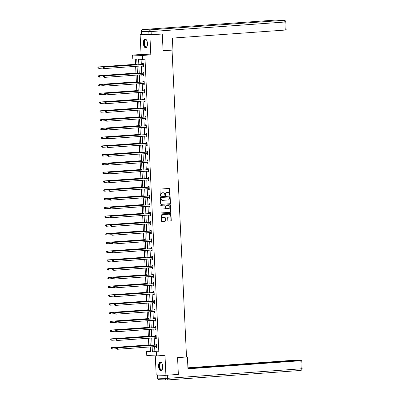 <?xml version="1.0" encoding="UTF-8"?>
<svg xmlns="http://www.w3.org/2000/svg" width="400" height="400" viewBox="0 0 400 400"><rect width="100%" height="100%" fill="white"/><g stroke="black" fill="none" stroke-linecap="round" stroke-linejoin="round"><path stroke-width="0.6" d="M169.72 195.215A0.385 0.34 92.3 0 0 170.045 194.805L169.765 188.94A0.555 0.49 92.3 0 0 169.25 188.425L160.465 189.05A0.555 0.49 92.3 0 0 160 189.64L160.28 195.5A0.385 0.34 92.3 0 0 160.96 195.455L160.925 194.695A1.77 1.565 92.3 0 1 162.405 192.815L163.14 192.765A1.77 1.565 92.3 0 0 162.875 192.755L163.14 192.765A1.77 1.565 92.3 0 1 164.785 194.42L164.82 195.18A0.385 0.34 92.3 0 0 165.5 195.13L165.465 194.37A1.77 1.565 92.3 0 1 166.945 192.495L167.68 192.44A1.77 1.565 92.3 0 1 169.325 194.095L169.36 194.855A0.385 0.34 92.3 0 0 169.72 195.215M169.555 195.18A0.385 0.34 92.3 0 0 169.78 194.795L169.505 188.93A0.555 0.49 92.3 0 0 169.145 188.435M160.475 195.83A0.385 0.34 92.3 0 0 160.7 195.445L160.665 194.685L160.925 194.695M165.015 195.505A0.385 0.34 92.3 0 0 165.24 195.12L165.205 194.36L165.465 194.37M162.69 366.45A4.395 2.045 -94.1 0 0 160.325 361.985A4.395 2.045 -94.1 0 0 158.58 366.29A4.395 2.045 -94.1 0 0 160.95 370.755A4.395 2.045 -94.1 0 0 162.69 366.45M147.46 43.5A4.395 2.045 -94.1 0 0 145.095 39.035A4.395 2.045 -94.1 0 0 143.35 43.34A4.395 2.045 -94.1 0 0 145.72 47.8A4.395 2.045 -94.1 0 0 147.46 43.5M167.805 220.56A0.555 0.49 92.3 0 0 168.32 221.08L170.785 220.905A0.555 0.49 92.3 0 0 171.245 220.315L170.94 213.805A0.555 0.49 92.3 0 0 170.425 213.285L161.635 213.915A0.555 0.49 92.3 0 0 161.175 214.5L161.48 221.015A0.555 0.49 92.3 0 0 161.995 221.53L164.975 221.315A0.555 0.49 92.3 0 0 165.435 220.73L165.305 217.945A0.555 0.49 92.3 0 0 164.79 217.425L163.315 217.53A1.48 1.305 92.3 0 1 163.175 214.58L168.96 214.165A1.48 1.305 92.3 0 0 168.695 214.155L168.96 214.165A1.48 1.305 92.3 0 1 169.1 217.12L168.135 217.19A0.555 0.49 92.3 0 0 167.675 217.775L167.805 220.56M154.635 346.62L154.875 351.65L158.825 351.805L156.34 351.985L156.525 355.92L146.775 355.535L146.59 351.6L150.54 351.755L150.315 346.925M160.415 33.935L162.3 34.01L163.09 50.765L172.045 50.125L186.515 356.995L177.565 357.635L178.355 374.39L165.92 375.275L164.98 355.315L156.525 355.92M162.3 34.01L149.87 34.895L140.12 34.51L141.06 54.47L132.605 55.075L142.355 55.46L142.54 59.395L138.59 59.24L138.845 64.65M141.06 54.47L150.81 54.855L149.87 34.895M150.81 54.855L142.355 55.46M158.825 351.805L145.025 59.215L142.54 59.395M169.975 203.74A0.555 0.49 92.3 0 0 170.435 203.155L170.13 196.64A0.555 0.49 92.3 0 0 169.615 196.125L160.825 196.75A0.555 0.49 92.3 0 0 160.365 197.335L160.67 203.85A0.555 0.49 92.3 0 0 161.185 204.365L169.71 203.73A0.555 0.49 92.3 0 0 170.175 203.145L169.865 196.63A0.555 0.49 92.3 0 0 169.51 196.13M170.535 205.225L170.84 211.735A0.555 0.49 92.3 0 1 170.38 212.32L161.59 212.95A0.555 0.49 92.3 0 1 161.075 212.43L160.945 209.645A0.555 0.49 92.3 0 1 161.41 209.055L164.97 208.805A0.555 0.49 92.3 0 0 165.435 208.215L165.345 206.37A0.555 0.49 92.3 0 0 164.83 205.85L161.12 206.115A0.385 0.34 92.3 0 1 161.085 205.34L170.02 204.705A0.555 0.49 92.3 0 1 170.535 205.225L170.27 205.21L170.58 211.725L170.84 211.735M155.275 355.87L156.17 374.89L165.92 375.275M141.89 34.385L140.12 34.51M172.045 50.125L171.18 50.09M141.09 59.335L141.33 64.47M141.4 65.95L141.745 73.24M141.815 74.72L142.155 82.01M142.225 83.49L142.57 90.785M142.64 92.26L142.985 99.555M143.055 101.03L143.4 108.325M143.47 109.805L143.81 117.095M143.88 118.575L144.225 125.865M144.295 127.345L144.64 134.64M144.71 136.115L145.055 143.41M145.12 144.885L145.465 152.18M145.535 153.66L145.88 160.95M145.95 162.43L146.295 169.72M146.365 171.2L146.705 178.495M146.775 179.97L147.12 187.265M147.19 188.74L147.535 196.035M147.605 197.515L147.95 204.805M148.02 206.285L148.36 213.575M148.43 215.055L148.775 222.345M148.845 223.825L149.19 231.12M149.26 232.595L149.605 239.89M149.67 241.365L150.015 248.66M150.085 250.14L150.43 257.43M150.5 258.91L150.845 266.2M150.915 267.68L151.255 274.975M151.325 276.45L151.67 283.745M151.74 285.22L152.085 292.515M152.155 293.995L152.5 301.285M152.57 302.765L152.91 310.055M152.98 311.535L153.325 318.825M153.395 320.305L153.74 327.6M153.81 329.075L154.15 336.37M154.22 337.85L154.565 345.14M143.445 66.105L142.775 65.85L142.82 66.76L143.475 66.79L143.32 63.415L142.66 63.39L142.7 64.3M143.19 74.625L143.23 75.535L143.89 75.56L143.73 72.185L143.075 72.16L143.115 73.07M144.27 83.645L143.6 83.395L143.645 84.305L144.305 84.33L144.145 80.955L143.485 80.93L143.53 81.84M144.685 92.415L144.015 92.165L144.06 93.075L144.72 93.1L144.56 89.725L143.9 89.7L143.945 90.61M145.1 101.185L144.425 100.935L144.475 101.845L145.13 101.87L144.975 98.5L144.315 98.47L144.355 99.38M145.515 109.96L144.84 109.705L144.885 110.615L145.545 110.64L145.385 107.27L144.73 107.245L144.77 108.155M145.925 118.73L145.255 118.475L145.3 119.385L145.96 119.415L145.8 116.04L145.14 116.015L145.185 116.925M146.34 127.5L145.67 127.245L145.715 128.16L146.375 128.185L146.215 124.81L145.555 124.785L145.6 125.695M146.755 136.27L146.08 136.02L146.13 136.93L146.785 136.955L146.625 133.58L145.97 133.555L146.01 134.465M147.17 145.04L146.495 144.79L146.54 145.7L147.2 145.725L147.04 142.355L146.38 142.325L146.425 143.235M147.58 153.81L146.91 153.56L146.955 154.47L147.615 154.495L147.455 151.125L146.795 151.1L146.84 152.01M147.995 162.585L147.325 162.33L147.37 163.24L148.025 163.27L147.87 159.895L147.21 159.87L147.25 160.78M147.74 171.105L147.78 172.015L148.44 172.04L148.28 168.665L147.625 168.64L147.665 169.55M148.82 180.125L148.15 179.875L148.195 180.785L148.855 180.81L148.695 177.435L148.035 177.41L148.08 178.32M149.235 188.895L148.565 188.645L148.61 189.555L149.27 189.58L149.11 186.205L148.45 186.18L148.495 187.09M149.65 197.665L148.975 197.415L149.025 198.325L149.68 198.35L149.525 194.98L148.865 194.95L148.905 195.86M150.065 206.44L149.39 206.185L149.435 207.095L150.095 207.125L149.935 203.75L149.28 203.725L149.32 204.635M150.475 215.21L149.805 214.955L149.85 215.87L150.51 215.895L150.35 212.52L149.69 212.495L149.735 213.405M150.89 223.98L150.22 223.73L150.265 224.64L150.925 224.665L150.765 221.29L150.105 221.265L150.15 222.175M151.305 232.75L150.63 232.5L150.68 233.41L151.335 233.435L151.175 230.06L150.52 230.035L150.56 230.945M151.715 241.52L151.045 241.27L151.09 242.18L151.75 242.205L151.59 238.835L150.93 238.805L150.975 239.715M152.13 250.295L151.46 250.04L151.505 250.95L152.165 250.975L152.005 247.605L151.345 247.58L151.39 248.49M152.545 259.065L151.875 258.81L151.92 259.72L152.575 259.75L152.42 256.375L151.76 256.35L151.8 257.26M152.29 267.585L152.33 268.495L152.99 268.52L152.83 265.145L152.175 265.12L152.215 266.03M153.37 276.605L152.7 276.355L152.745 277.265L153.405 277.29L153.245 273.915L152.585 273.89L152.63 274.8M153.785 285.375L153.115 285.125L153.16 286.035L153.82 286.06L153.66 282.69L153 282.66L153.045 283.57M154.2 294.145L153.525 293.895L153.575 294.805L154.23 294.83L154.07 291.46L153.415 291.435L153.455 292.345M154.615 302.92L153.94 302.665L153.985 303.575L154.645 303.605L154.485 300.23L153.825 300.205L153.87 301.115M154.355 311.44L154.4 312.35L155.06 312.375L154.9 309L154.24 308.975L154.285 309.885M155.44 320.46L154.77 320.21L154.815 321.12L155.47 321.145L155.315 317.77L154.655 317.745L154.7 318.655M155.855 329.23L155.18 328.98L155.225 329.89L155.885 329.915L155.725 326.54L155.07 326.515L155.11 327.425M156.265 338L155.595 337.75L155.64 338.66L156.3 338.685L156.14 335.315L155.48 335.285L155.525 336.195M156.68 346.775L156.01 346.52L156.055 347.43L156.715 347.46L156.555 344.085L155.895 344.06L155.94 344.97M135.29 59.11L135.535 64.3M135.635 66.36L135.95 73.07M136.05 75.13L136.365 81.84M136.46 83.9L136.78 90.615M136.875 92.675L137.19 99.385M137.29 101.445L137.605 108.155M137.7 110.215L138.02 116.925M138.115 118.985L138.43 125.695M138.53 127.755L138.845 134.47M138.945 136.525L139.26 143.24M139.355 145.3L139.675 152.01M139.77 154.07L140.085 160.78M140.185 162.84L140.5 169.55M140.595 171.61L140.915 178.325M141.01 180.38L141.33 187.095M141.425 189.155L141.74 195.865M141.84 197.925L142.155 204.635M142.25 206.695L142.57 213.405M142.665 215.465L142.98 222.175M143.08 224.235L143.395 230.95M143.495 233.005L143.81 239.72M143.905 241.78L144.225 248.49M144.32 250.55L144.635 257.26M144.735 259.32L145.05 266.03M145.145 268.09L145.465 274.805M145.56 276.86L145.875 283.575M145.975 285.635L146.29 292.345M146.39 294.405L146.705 301.115M146.8 303.175L147.12 309.885M147.215 311.945L147.53 318.66M147.63 320.715L147.945 327.43M148.045 329.49L148.36 336.2M148.455 338.26L148.775 344.97M148.87 347.03L149.075 351.42L150.53 351.48M149.075 351.42L146.59 351.6M137.01 64.78L136.745 59.165L132.79 59.01L132.605 55.075M152.15 346.795L152.385 351.83L156.34 351.985M138.915 66.125L139.255 73.42M139.325 74.895L139.67 82.19M139.74 83.67L140.085 90.96M140.155 92.44L140.5 99.73M140.565 101.21L140.91 108.5M140.98 109.98L141.325 117.275M141.395 118.75L141.74 126.045M141.81 127.52L142.15 134.815M142.22 136.295L142.565 143.585M142.635 145.065L142.98 152.355M143.05 153.835L143.395 161.13M143.465 162.605L143.805 169.9M143.875 171.375L144.22 178.67M144.29 180.15L144.635 187.44M144.705 188.92L145.05 196.21M145.115 197.69L145.46 204.985M145.53 206.46L145.875 213.755M145.945 215.23L146.29 222.525M146.36 224.005L146.7 231.295M146.77 232.775L147.115 240.065M147.185 241.545L147.53 248.835M147.6 250.315L147.945 257.61M148.015 259.085L148.355 266.38M148.425 267.855L148.77 275.15M148.84 276.63L149.185 283.92M149.255 285.4L149.595 292.69M149.665 294.17L150.01 301.465M150.08 302.94L150.425 310.235M150.495 311.71L150.84 319.005M150.91 320.485L151.25 327.775M151.32 329.255L151.665 336.545M151.735 338.025L152.08 345.32M150.245 345.45L149.9 338.155M149.83 336.675L149.485 329.385M149.415 327.905L149.075 320.615M149.005 319.135L148.66 311.845M148.59 310.365L148.245 303.07M148.175 301.595L147.835 294.3M147.765 292.825L147.42 285.53M147.35 284.05L147.005 276.76M146.935 275.28L146.59 267.99M146.52 266.51L146.18 259.215M146.11 257.74L145.765 250.445M145.695 248.97L145.35 241.675M145.28 240.195L144.935 232.905M144.87 231.425L144.525 224.135M144.455 222.655L144.11 215.365M144.04 213.885L143.695 206.59M143.625 205.115L143.285 197.82M143.215 196.345L142.87 189.05M142.8 187.57L142.455 180.28M142.385 178.8L142.04 171.51M141.97 170.03L141.63 162.735M141.56 161.26L141.215 153.965M141.145 152.49L140.8 145.195M140.73 143.715L140.385 136.425M140.32 134.945L139.975 127.655M139.905 126.175L139.56 118.88M139.49 117.405L139.145 110.11M139.075 108.635L138.735 101.34M138.665 99.86L138.32 92.57M138.25 91.09L137.905 83.8M137.835 82.32L137.49 75.03M137.42 73.55L137.08 66.255M154.875 351.65L152.385 351.83M142.82 66.76L143.475 66.715M143.23 75.535L143.885 75.485M143.645 84.305L144.3 84.255M144.06 93.075L144.715 93.03M144.475 101.845L145.13 101.8M144.885 110.615L145.54 110.57M145.3 119.385L145.955 119.34M145.715 128.16L146.37 128.11M146.13 136.93L146.785 136.885M146.54 145.7L147.195 145.655M146.955 154.47L147.61 154.425M147.37 163.24L148.025 163.195M147.78 172.015L148.435 171.965M148.195 180.785L148.85 180.735M148.61 189.555L149.265 189.51M149.025 198.325L149.68 198.28M149.435 207.095L150.09 207.05M149.85 215.87L150.505 215.82M150.265 224.64L150.92 224.59M150.68 233.41L151.335 233.365M151.09 242.18L151.745 242.135M151.505 250.95L152.16 250.905M151.92 259.72L152.575 259.675M152.33 268.495L152.985 268.445M152.745 277.265L153.4 277.22M153.16 286.035L153.815 285.99M153.575 294.805L154.23 294.76M153.985 303.575L154.64 303.53M154.4 312.35L155.055 312.3M154.815 321.12L155.47 321.07M155.225 329.89L155.885 329.845M155.64 338.66L156.295 338.615M156.055 347.43L156.71 347.385M167.7 192.44A1.77 1.565 92.3 0 0 167.415 192.43L167.68 192.44M165.205 194.36A1.77 1.565 92.3 0 1 166.68 192.485L167.415 192.43M160.665 194.685A1.77 1.565 92.3 0 1 162.14 192.805L162.875 192.755M161.03 204.35L169.71 203.73M169.475 197.295A0.385 0.34 92.3 0 0 169.115 196.935L161.4 197.485A0.385 0.34 92.3 0 0 161.075 197.895L161.115 198.695A1.77 1.565 92.3 0 0 162.76 200.35L168.035 199.975A1.77 1.565 92.3 0 0 169.51 198.095L169.475 197.295M168.92 196.925A0.385 0.34 92.3 0 0 168.85 196.925L169.115 196.935M162.475 200.34A1.77 1.565 92.3 0 1 160.85 198.685L160.815 197.885A0.385 0.34 92.3 0 1 161.135 197.475L168.85 196.925M161.435 212.93L170.115 212.31A0.555 0.49 92.3 0 0 170.58 211.725M164.665 205.845A0.555 0.49 92.3 0 0 164.57 205.84L160.99 206.095M168.67 208.54A1.48 1.305 92.3 0 0 168.53 205.585A1.48 1.305 92.3 0 0 168.265 205.575L166.49 205.73A0.555 0.49 92.3 0 0 166.03 206.32L166.115 208.17A0.555 0.49 92.3 0 0 166.63 208.685L168.67 208.54M166.535 208.68L166.37 208.675A0.555 0.49 92.3 0 1 165.855 208.155L165.765 206.31A0.555 0.49 92.3 0 1 166.23 205.72L168.265 205.575M170.27 205.21A0.555 0.49 92.3 0 0 169.915 204.715M163.05 217.52A1.48 1.305 92.3 0 1 162.91 214.57L168.695 214.155M161.84 221.51L164.71 221.305A0.555 0.49 92.3 0 0 165.175 220.72L165.04 217.935A0.555 0.49 92.3 0 0 164.685 217.435M168.16 221.06L170.52 220.895A0.555 0.49 92.3 0 0 170.98 220.305L170.675 213.795A0.555 0.49 92.3 0 0 170.32 213.295M136.98 64.2L98.285 66.955L98.945 66.985L99.01 68.39L103.145 68.095M136.985 64.27L98.945 66.985L97.855 67.43L98.145 68.005L98.12 67.445M98.145 68.005L99.01 68.39L97.88 67.995M97.855 67.43L98.285 66.955M143.105 64.415L103.555 67.165L143.105 64.415A0.565 0.5 92.3 0 0 143.29 64.365L143.36 64.325M103.39 67.65L104.21 67.19L104.28 68.595L103.15 68.2L103.39 67.65L103.15 68.2M143.435 65.88L143.36 65.85A0.565 0.5 92.3 0 0 143.17 65.82L104.28 68.595L103.415 68.21M142.445 64.39A0.565 0.5 92.3 0 0 142.63 64.335L143.345 63.955M103.555 67.165L103.125 67.64M147.13 46.25A3.805 1.77 85.9 0 1 146.965 46.55A3.805 1.77 85.9 0 1 144.355 45.225A3.805 1.77 85.9 0 1 144.405 40.685A3.805 1.77 85.9 0 1 146.505 40.1A3.805 1.77 85.9 0 1 146.71 40.37M146.6 40.22A3.52 1.64 -94.1 0 0 145.8 39.86A3.52 1.64 -94.1 0 0 144.71 45.075A3.52 1.64 -94.1 0 0 146.3 46.885A3.52 1.64 -94.1 0 0 147.045 46.415M145.36 39.055A4.365 2.035 -94.1 0 0 144.14 45.5A4.365 2.035 -94.1 0 0 145.98 47.745M162.36 369.2A3.805 1.77 85.9 0 1 162.195 369.5A3.805 1.77 85.9 0 1 159.58 368.18A3.805 1.77 85.9 0 1 159.635 363.635A3.805 1.77 85.9 0 1 161.735 363.05A3.805 1.77 85.9 0 1 161.94 363.32M161.83 363.17A3.52 1.64 -94.1 0 0 161.03 362.81A3.52 1.64 -94.1 0 0 159.94 368.025A3.52 1.64 -94.1 0 0 161.53 369.835A3.52 1.64 -94.1 0 0 162.275 369.365M160.59 362.005A4.365 2.035 -94.1 0 0 159.37 368.45A4.365 2.035 -94.1 0 0 161.21 370.695M163.09 50.67L172.93 49.965L172.37 38.105L285.27 30.055L284.89 22.015L151.1 31.555L151.245 34.59L161.945 33.995M141.505 34.37L148.965 34.665L148.82 31.63L141.365 31.335L141.31 34.345L141.365 31.335A1.69 1.495 92.3 0 1 142.775 29.54L150.23 29.835L284.02 20.295L276.565 20L142.775 29.54A1.69 0.785 -94.1 0 0 142.735 29.54A1.69 0.785 -94.1 0 0 142.665 29.555M276.86 20.015A1.69 1.495 -87.7 0 0 276.715 20A1.69 1.69 0 0 0 276.525 20.005A1.69 0.785 -94.1 0 1 276.565 20A1.69 1.495 -87.7 0 1 276.715 20L284.17 20.295A1.69 1.495 92.3 0 0 284.02 20.295A1.69 0.785 -94.1 0 1 284.89 22.015L285.79 21.905L286.17 29.945L285.27 30.055M151.245 34.59L148.965 34.665M177.565 357.65L186.515 356.915M187.405 356.95L187.965 368.815L301.765 360.65L297.285 360.62L222.48 366.18M187.96 368.64L222.475 366.045M165.03 375.38L157.575 375.09L157.72 378.125L165.175 378.415L165.03 375.38L176.83 374.495M295.425 360.755L296.115 360.41L291.83 360.405L187.92 367.815M219.05 366.425L219.025 365.905L217.785 365.86L187.925 367.99M219.025 365.905L221.305 365.83L221.325 366.26M295.415 360.55L221.305 365.83M158.065 374.965L157.575 375.09M217.815 366.51L217.785 365.86M137.395 72.97L98.7 75.73L99.355 75.755L99.425 77.16L103.56 76.865M137.4 73.04L99.355 75.755L98.27 76.205L98.56 76.775L98.535 76.215M98.56 76.775L99.425 77.16L98.295 76.765M98.27 76.205L98.7 75.73M137.81 81.74L99.11 84.5L99.77 84.525L99.835 85.93L103.975 85.635M137.81 81.81L99.77 84.525L98.685 84.975L98.975 85.545L98.945 84.985M98.975 85.545L99.835 85.93L98.71 85.535M98.685 84.975L99.11 84.5M143.52 73.19L103.965 75.935L143.52 73.19A0.565 0.5 92.3 0 0 143.705 73.135L143.775 73.095M103.8 76.42L104.625 75.96L104.69 77.365L103.565 76.975L103.8 76.42L103.565 76.975M143.85 74.65L143.775 74.62A0.565 0.5 92.3 0 0 143.585 74.595L104.69 77.365L103.83 76.985M142.86 73.16A0.565 0.5 92.3 0 0 143.045 73.11L143.755 72.725M143.86 74.875L143.185 74.62M103.965 75.935L103.54 76.41M143.935 81.96L104.38 84.705L143.935 81.96A0.565 0.5 92.3 0 0 144.115 81.905L144.19 81.865M104.215 85.19L105.04 84.73L105.105 86.135L103.98 85.745L104.215 85.19L103.98 85.745M144.26 83.42L144.185 83.39A0.565 0.5 92.3 0 0 144 83.365L105.105 86.135L104.24 85.755M143.275 81.935A0.565 0.5 92.3 0 0 143.46 81.88L144.17 81.495M104.38 84.705L103.95 85.18M138.22 90.51L99.525 93.27L100.185 93.295L100.25 94.7L104.385 94.405M138.225 90.585L100.185 93.295L99.095 93.745L99.385 94.32L99.36 93.755M99.385 94.32L100.25 94.7L99.59 94.675L99.125 94.305M99.095 93.745L99.525 93.27M138.635 99.28L99.94 102.04L100.6 102.065L100.665 103.47L104.8 103.175M138.64 99.355L100.6 102.065L99.51 102.515L99.8 103.09L99.775 102.525M99.8 103.09L100.665 103.47L99.535 103.08M99.51 102.515L99.94 102.04M139.05 108.05L100.355 110.81L101.01 110.835L101.08 112.245L105.215 111.95M139.055 108.125L101.01 110.835L99.925 111.285L100.215 111.86L100.185 111.295M100.215 111.86L101.08 112.245L99.95 111.85M99.925 111.285L100.355 110.81M144.345 90.73L104.795 93.475L144.345 90.73A0.565 0.5 92.3 0 0 144.53 90.675L144.6 90.635M104.63 93.965L105.455 93.505L105.52 94.91L104.39 94.515L104.63 93.965L104.39 94.515M144.675 92.19L144.6 92.16A0.565 0.5 92.3 0 0 144.415 92.135L105.52 94.91L104.655 94.525M143.69 90.705A0.565 0.5 92.3 0 0 143.87 90.65L144.585 90.265M104.795 93.475L104.365 93.95M144.76 99.5L105.21 102.25L144.76 99.5A0.565 0.5 92.3 0 0 144.945 99.445L145.015 99.41M105.045 102.735L105.865 102.275L105.935 103.68L104.805 103.285L105.045 102.735L104.805 103.285M145.09 100.96L145.015 100.935A0.565 0.5 92.3 0 0 144.825 100.905L105.935 103.68L105.07 103.295M144.1 99.475A0.565 0.5 92.3 0 0 144.285 99.42L145 99.035M105.21 102.25L104.78 102.725M145.175 108.27L105.62 111.02L145.175 108.27A0.565 0.5 92.3 0 0 145.36 108.215L145.43 108.18M105.455 111.505L106.28 111.045L106.345 112.45L105.22 112.055L105.455 111.505L105.22 112.055M145.5 109.73L145.43 109.705A0.565 0.5 92.3 0 0 145.24 109.675L106.345 112.45L105.485 112.065M144.515 108.245A0.565 0.5 92.3 0 0 144.7 108.19L145.41 107.81M105.62 111.02L105.195 111.495M139.465 116.825L100.765 119.58L101.425 119.61L101.49 121.015L105.63 120.72M139.465 116.895L101.425 119.61L100.335 120.06L100.625 120.63L100.6 120.07M100.625 120.63L101.49 121.015L100.835 120.99L100.365 120.62M100.335 120.06L100.765 119.58M145.59 117.04L106.035 119.79L145.59 117.04A0.565 0.5 92.3 0 0 145.77 116.99L145.845 116.95M105.87 120.275L106.695 119.815L106.76 121.22L105.635 120.825L105.87 120.275L105.635 120.825M145.915 118.505L145.84 118.475A0.565 0.5 92.3 0 0 145.655 118.45L106.76 121.22L105.895 120.84M144.93 117.015A0.565 0.5 92.3 0 0 145.115 116.96L145.825 116.58M106.035 119.79L105.605 120.265M139.875 125.595L101.18 128.355L101.84 128.38L101.905 129.785L106.04 129.49M139.88 125.665L101.84 128.38L100.75 128.83L101.04 129.4L101.015 128.84M101.04 129.4L101.905 129.785L100.775 129.39M100.75 128.83L101.18 128.355M146 125.815L106.45 128.56L146 125.815A0.565 0.5 92.3 0 0 146.185 125.76L146.255 125.72M106.285 129.045L107.11 128.585L107.175 129.99L106.045 129.6L106.285 129.045L106.045 129.6M146.33 127.275L146.255 127.245A0.565 0.5 92.3 0 0 146.07 127.22L107.175 129.99L106.31 129.61M145.345 125.785A0.565 0.5 92.3 0 0 145.525 125.735L146.24 125.35M106.45 128.56L106.02 129.035M140.29 134.365L101.595 137.125L102.25 137.15L102.32 138.555L106.455 138.26M140.295 134.44L102.25 137.15L101.165 137.6L101.455 138.17L101.43 137.61M101.455 138.17L102.32 138.555L101.19 138.16M101.165 137.6L101.595 137.125M146.415 134.585L106.865 137.33L146.415 134.585A0.565 0.5 92.3 0 0 146.6 134.53L146.67 134.49M106.695 137.815L107.52 137.355L107.59 138.765L106.46 138.37L106.695 137.815L106.46 138.37M146.745 136.045L146.67 136.015A0.565 0.5 92.3 0 0 146.48 135.99L107.59 138.765L106.725 138.38M145.755 134.56A0.565 0.5 92.3 0 0 145.94 134.505L146.655 134.12M106.865 137.33L106.435 137.805M140.705 143.135L102.005 145.895L102.665 145.92L102.73 147.325L106.87 147.03M140.705 143.21L102.665 145.92L101.58 146.37L101.87 146.945L101.84 146.38M101.87 146.945L102.73 147.325L101.605 146.935M101.58 146.37L102.005 145.895M146.83 143.355L107.275 146.1L146.83 143.355A0.565 0.5 92.3 0 0 147.01 143.3L147.085 143.265M107.11 146.59L107.935 146.13L108 147.535L106.875 147.14L107.11 146.59L106.875 147.14M147.155 144.815L147.08 144.79A0.565 0.5 92.3 0 0 146.895 144.76L108 147.535L107.135 147.15M146.17 143.33A0.565 0.5 92.3 0 0 146.355 143.275L147.065 142.89M107.275 146.1L106.845 146.58M141.115 151.905L102.42 154.665L103.08 154.69L103.145 156.095L107.28 155.805M141.12 151.98L103.08 154.69L101.99 155.14L102.28 155.715L102.255 155.15M102.28 155.715L103.145 156.095L102.485 156.07L102.02 155.705M101.99 155.14L102.42 154.665M147.24 152.125L107.69 154.875L147.24 152.125A0.565 0.5 92.3 0 0 147.425 152.07L147.495 152.035M107.525 155.36L108.35 154.9L108.415 156.305L107.285 155.91L107.525 155.36L107.285 155.91M147.57 153.585L147.495 153.56A0.565 0.5 92.3 0 0 147.31 153.53L108.415 156.305L107.55 155.92M146.585 152.1A0.565 0.5 92.3 0 0 146.765 152.045L147.48 151.665M107.69 154.875L107.26 155.35M141.53 160.68L102.835 163.435L103.495 163.465L103.56 164.87L107.695 164.575M141.535 160.75L103.495 163.465L102.405 163.91L102.695 164.485L102.67 163.925M102.695 164.485L103.56 164.87L102.43 164.475M102.405 163.91L102.835 163.435M147.655 160.895L108.105 163.645L147.655 160.895A0.565 0.5 92.3 0 0 147.84 160.845L147.91 160.805M107.94 164.13L108.76 163.67L108.83 165.075L107.7 164.68L107.94 164.13L107.7 164.68M147.985 162.36L147.91 162.33A0.565 0.5 92.3 0 0 147.72 162.305L108.83 165.075L107.965 164.69M146.995 160.87A0.565 0.5 92.3 0 0 147.18 160.815L147.895 160.435M108.105 163.645L107.675 164.12M141.945 169.45L103.25 172.21L103.905 172.235L103.975 173.64L108.11 173.345M141.95 169.52L103.905 172.235L102.82 172.685L103.11 173.255L103.08 172.695M103.11 173.255L103.975 173.64L102.845 173.245M102.82 172.685L103.25 172.21M148.07 169.67L108.515 172.415L148.07 169.67A0.565 0.5 92.3 0 0 148.255 169.615L148.325 169.575M108.35 172.9L109.175 172.44L109.24 173.845L108.115 173.455L108.35 172.9L108.115 173.455M148.4 171.13L148.325 171.1A0.565 0.5 92.3 0 0 148.135 171.075L109.24 173.845L108.38 173.465M147.41 169.64A0.565 0.5 92.3 0 0 147.595 169.59L148.305 169.205M148.41 171.355L147.735 171.1M108.515 172.415L108.09 172.89M142.36 178.22L103.66 180.98L104.32 181.005L104.385 182.41L108.525 182.115M142.36 178.29L104.32 181.005L103.235 181.455L103.525 182.025L103.495 181.465M103.525 182.025L104.385 182.41L103.26 182.015M103.235 181.455L103.66 180.98M148.485 178.44L108.93 181.185L148.485 178.44A0.565 0.5 92.3 0 0 148.665 178.385L148.74 178.345M108.765 181.67L109.59 181.21L109.655 182.62L108.53 182.225L108.765 181.67L108.53 182.225M148.81 179.9L148.735 179.87A0.565 0.5 92.3 0 0 148.55 179.845L109.655 182.62L108.79 182.235M147.825 178.415A0.565 0.5 92.3 0 0 148.01 178.36L148.72 177.975M108.93 181.185L108.5 181.66M142.77 186.99L104.075 189.75L104.735 189.775L104.8 191.18L108.935 190.885M142.775 187.065L104.735 189.775L103.645 190.225L103.935 190.8L103.91 190.235M103.935 190.8L104.8 191.18L104.14 191.155L103.675 190.785M103.645 190.225L104.075 189.75M148.895 187.21L109.345 189.955L148.895 187.21A0.565 0.5 92.3 0 0 149.08 187.155L149.15 187.115M109.18 190.445L110.005 189.985L110.07 191.39L108.94 190.995L109.18 190.445L108.94 190.995M149.225 188.67L149.15 188.645A0.565 0.5 92.3 0 0 148.965 188.615L110.07 191.39L109.205 191.005M148.24 187.185A0.565 0.5 92.3 0 0 148.42 187.13L149.135 186.745M109.345 189.955L108.915 190.435M143.185 195.76L104.49 198.52L105.15 198.545L105.215 199.95L109.35 199.655M143.19 195.835L105.15 198.545L104.06 198.995L104.35 199.57L104.325 199.005M104.35 199.57L105.215 199.95L104.085 199.56M104.06 198.995L104.49 198.52M149.31 195.98L109.76 198.73L149.31 195.98A0.565 0.5 92.3 0 0 149.495 195.925L149.565 195.89M109.59 199.215L110.415 198.755L110.485 200.16L109.355 199.765L109.59 199.215L109.355 199.765M149.64 197.44L149.565 197.415A0.565 0.5 92.3 0 0 149.375 197.385L110.485 200.16L109.62 199.775M148.65 195.955A0.565 0.5 92.3 0 0 148.835 195.9L149.55 195.52M109.76 198.73L109.33 199.205M143.6 204.53L104.905 207.29L105.56 207.315L105.63 208.725L109.765 208.43M143.605 204.605L105.56 207.315L104.475 207.765L104.765 208.34L104.735 207.775M104.765 208.34L105.63 208.725L104.5 208.33M104.475 207.765L104.905 207.29M149.725 204.75L110.17 207.5L149.725 204.75A0.565 0.5 92.3 0 0 149.91 204.7L149.98 204.66M110.005 207.985L110.83 207.525L110.895 208.93L109.77 208.535L110.005 207.985L109.77 208.535M150.05 206.215L149.98 206.185A0.565 0.5 92.3 0 0 149.79 206.155L110.895 208.93L110.035 208.545M149.065 204.725A0.565 0.5 92.3 0 0 149.25 204.67L149.96 204.29M110.17 207.5L109.745 207.975M144.015 213.305L105.315 216.065L105.975 216.09L106.04 217.495L110.18 217.2M144.015 213.375L105.975 216.09L104.885 216.54L105.175 217.11L105.15 216.55M105.175 217.11L106.04 217.495L105.385 217.47L104.915 217.1M104.885 216.54L105.315 216.065M150.14 213.525L110.585 216.27L150.14 213.525A0.565 0.5 92.3 0 0 150.32 213.47L150.395 213.43M110.42 216.755L111.245 216.295L111.31 217.7L110.185 217.31L110.42 216.755L110.185 217.31M150.465 214.985L150.39 214.955A0.565 0.5 92.3 0 0 150.205 214.93L111.31 217.7L110.445 217.32M149.48 213.495A0.565 0.5 92.3 0 0 149.665 213.445L150.375 213.06M110.585 216.27L110.155 216.745M144.425 222.075L105.73 224.835L106.39 224.86L106.455 226.265L110.59 225.97M144.43 222.145L106.39 224.86L105.3 225.31L105.59 225.88L105.565 225.32M105.59 225.88L106.455 226.265L105.325 225.87M105.3 225.31L105.73 224.835M150.55 222.295L111 225.04L150.55 222.295A0.565 0.5 92.3 0 0 150.735 222.24L150.805 222.2M110.835 225.525L111.66 225.065L111.725 226.47L110.595 226.08L110.835 225.525L110.595 226.08M150.88 223.755L150.805 223.725A0.565 0.5 92.3 0 0 150.615 223.7L111.725 226.47L110.86 226.09M149.895 222.27A0.565 0.5 92.3 0 0 150.075 222.215L150.79 221.83M111 225.04L110.57 225.515M144.84 230.845L106.145 233.605L106.8 233.63L106.87 235.035L111.005 234.74M144.845 230.92L106.8 233.63L105.715 234.08L106.005 234.655L105.98 234.09M106.005 234.655L106.87 235.035L106.21 235.01L105.74 234.64M105.715 234.08L106.145 233.605M150.965 231.065L111.415 233.81L150.965 231.065A0.565 0.5 92.3 0 0 151.15 231.01L151.22 230.97M111.245 234.3L112.07 233.84L112.135 235.245L111.01 234.85L111.245 234.3L111.01 234.85M151.295 232.525L151.22 232.495A0.565 0.5 92.3 0 0 151.03 232.47L112.135 235.245L111.275 234.86M150.305 231.04A0.565 0.5 92.3 0 0 150.49 230.985L151.2 230.6M111.415 233.81L110.985 234.285M145.255 239.615L106.555 242.375L107.215 242.4L107.28 243.805L111.42 243.51M145.255 239.69L107.215 242.4L106.13 242.85L106.42 243.425L106.39 242.86M106.42 243.425L107.28 243.805L106.155 243.415M106.13 242.85L106.555 242.375M151.38 239.835L111.825 242.585L151.38 239.835A0.565 0.5 92.3 0 0 151.56 239.78L151.635 239.745M111.66 243.07L112.485 242.61L112.55 244.015L111.425 243.62L111.66 243.07L111.425 243.62M151.705 241.295L151.63 241.27A0.565 0.5 92.3 0 0 151.445 241.24L112.55 244.015L111.685 243.63M150.72 239.81A0.565 0.5 92.3 0 0 150.905 239.755L151.615 239.37M111.825 242.585L111.395 243.06M145.665 248.385L106.97 251.145L107.63 251.17L107.695 252.58L111.83 252.285M145.67 248.46L107.63 251.17L106.54 251.62L106.83 252.195L106.805 251.63M106.83 252.195L107.695 252.58L106.57 252.185M106.54 251.62L106.97 251.145M151.79 248.605L112.24 251.355L151.79 248.605A0.565 0.5 92.3 0 0 151.975 248.55L152.045 248.515M112.075 251.84L112.9 251.38L112.965 252.785L111.835 252.39L112.075 251.84L111.835 252.39M152.12 250.065L152.045 250.04A0.565 0.5 92.3 0 0 151.86 250.01L112.965 252.785L112.1 252.4M151.135 248.58A0.565 0.5 92.3 0 0 151.315 248.525L152.03 248.145M112.24 251.355L111.81 251.83M146.08 257.16L107.385 259.915L108.045 259.945L108.11 261.35L112.245 261.055M146.085 257.23L108.045 259.945L106.955 260.395L107.245 260.965L107.22 260.405M107.245 260.965L108.11 261.35L106.98 260.955M106.955 260.395L107.385 259.915M152.205 257.375L112.655 260.125L152.205 257.375A0.565 0.5 92.3 0 0 152.39 257.325L152.46 257.285M112.49 260.61L113.31 260.15L113.38 261.555L112.25 261.16L112.49 260.61L112.25 261.16M152.535 258.84L152.46 258.81A0.565 0.5 92.3 0 0 152.27 258.785L113.38 261.555L112.515 261.175M151.545 257.35A0.565 0.5 92.3 0 0 151.73 257.295L152.445 256.915M112.655 260.125L112.225 260.6M146.495 265.93L107.8 268.69L108.455 268.715L108.525 270.12L112.66 269.825M146.5 266L108.455 268.715L107.37 269.165L107.66 269.735L107.63 269.175M107.66 269.735L108.525 270.12L107.395 269.725M107.37 269.165L107.8 268.69M152.62 266.15L113.065 268.895L152.62 266.15A0.565 0.5 92.3 0 0 152.805 266.095L152.875 266.055M112.9 269.38L113.725 268.92L113.79 270.325L112.665 269.935L112.9 269.38L112.665 269.935M152.95 267.61L152.875 267.58A0.565 0.5 92.3 0 0 152.685 267.555L113.79 270.325L112.93 269.945M151.96 266.12A0.565 0.5 92.3 0 0 152.145 266.07L152.855 265.685M152.96 267.835L152.285 267.58M113.065 268.895L112.64 269.37M146.91 274.7L108.21 277.46L108.87 277.485L108.935 278.89L113.075 278.595M146.91 274.775L108.87 277.485L107.785 277.935L108.075 278.505L108.045 277.945M108.075 278.505L108.935 278.89L107.81 278.495M107.785 277.935L108.21 277.46M153.035 274.92L113.48 277.665L153.035 274.92A0.565 0.5 92.3 0 0 153.215 274.865L153.29 274.825M113.315 278.15L114.14 277.69L114.205 279.1L113.08 278.705L113.315 278.15L113.08 278.705M153.36 276.38L153.285 276.35A0.565 0.5 92.3 0 0 153.1 276.325L114.205 279.1L113.34 278.715M152.375 274.895A0.565 0.5 92.3 0 0 152.56 274.84L153.27 274.455M113.48 277.665L113.05 278.14M147.32 283.47L108.625 286.23L109.285 286.255L109.35 287.66L113.485 287.365M147.325 283.545L109.285 286.255L108.195 286.705L108.485 287.28L108.46 286.715M108.485 287.28L109.35 287.66L108.69 287.635L108.225 287.27M108.195 286.705L108.625 286.23M153.445 283.69L113.895 286.435L153.445 283.69A0.565 0.5 92.3 0 0 153.63 283.635L153.7 283.6M113.73 286.925L114.555 286.465L114.62 287.87L113.49 287.475L113.73 286.925L113.49 287.475M153.775 285.15L153.7 285.125A0.565 0.5 92.3 0 0 153.515 285.095L114.62 287.87L113.755 287.485M152.79 283.665A0.565 0.5 92.3 0 0 152.97 283.61L153.685 283.225M113.895 286.435L113.465 286.915M147.735 292.24L109.04 295L109.7 295.025L109.765 296.43L113.9 296.135M147.74 292.315L109.7 295.025L108.61 295.475L108.9 296.05L108.875 295.485M108.9 296.05L109.765 296.43L108.635 296.04M108.61 295.475L109.04 295M153.86 292.46L114.31 295.21L153.86 292.46A0.565 0.5 92.3 0 0 154.045 292.405L154.115 292.37M114.14 295.695L114.965 295.235L115.035 296.64L113.905 296.245L114.14 295.695L113.905 296.245M154.19 293.92L154.115 293.895A0.565 0.5 92.3 0 0 153.925 293.865L115.035 296.64L114.17 296.255M153.2 292.435A0.565 0.5 92.3 0 0 153.385 292.38L154.1 292M114.31 295.21L113.88 295.685M148.15 301.015L109.455 303.77L110.11 303.8L110.175 305.205L114.315 304.91M148.155 301.085L110.11 303.8L109.025 304.245L109.315 304.82L109.285 304.26M109.315 304.82L110.175 305.205L109.05 304.81M109.025 304.245L109.455 303.77M154.275 301.23L114.72 303.98L154.275 301.23A0.565 0.5 92.3 0 0 154.46 301.18L154.53 301.14M114.555 304.465L115.38 304.005L115.445 305.41L114.32 305.015L114.555 304.465L114.32 305.015M154.6 302.695L154.53 302.665A0.565 0.5 92.3 0 0 154.34 302.635L115.445 305.41L114.58 305.025M153.615 301.205A0.565 0.5 92.3 0 0 153.8 301.15L154.51 300.77M114.72 303.98L114.29 304.455M148.565 309.785L109.865 312.545L110.525 312.57L110.59 313.975L114.725 313.68M148.565 309.855L110.525 312.57L109.435 313.02L109.725 313.59L109.7 313.03M109.725 313.59L110.59 313.975L109.93 313.95L109.465 313.58M109.435 313.02L109.865 312.545M154.685 310.005L115.135 312.75L154.685 310.005A0.565 0.5 92.3 0 0 154.87 309.95L154.945 309.91M114.97 313.235L115.795 312.775L115.86 314.18L114.735 313.79L114.97 313.235L114.735 313.79M155.015 311.465L154.94 311.435A0.565 0.5 92.3 0 0 154.755 311.41L115.86 314.18L114.995 313.8M154.03 309.975A0.565 0.5 92.3 0 0 154.215 309.925L154.925 309.54M155.025 311.69L154.355 311.435M115.135 312.75L114.705 313.225M148.975 318.555L110.28 321.315L110.94 321.34L111.005 322.745L115.14 322.45M148.98 318.625L110.94 321.34L109.85 321.79L110.14 322.36L110.115 321.8M110.14 322.36L111.005 322.745L109.875 322.35M109.85 321.79L110.28 321.315M155.1 318.775L115.55 321.52L155.1 318.775A0.565 0.5 92.3 0 0 155.285 318.72L155.355 318.68M115.385 322.005L116.205 321.545L116.275 322.95L115.145 322.56L115.385 322.005L115.145 322.56M155.43 320.235L155.355 320.205A0.565 0.5 92.3 0 0 155.165 320.18L116.275 322.95L115.41 322.57M154.44 318.75A0.565 0.5 92.3 0 0 154.625 318.695L155.34 318.31M115.55 321.52L115.12 321.995M149.39 327.325L110.695 330.085L111.35 330.11L111.42 331.515L115.555 331.22M149.395 327.4L111.35 330.11L110.265 330.56L110.555 331.135L110.53 330.57M110.555 331.135L111.42 331.515L110.76 331.49L110.29 331.12M110.265 330.56L110.695 330.085M155.515 327.545L115.96 330.29L155.515 327.545A0.565 0.5 92.3 0 0 155.7 327.49L155.77 327.45M115.795 330.78L116.62 330.32L116.685 331.725L115.56 331.33L115.795 330.78L115.56 331.33M155.845 329.005L155.77 328.98A0.565 0.5 92.3 0 0 155.58 328.95L116.685 331.725L115.825 331.34M154.855 327.52A0.565 0.5 92.3 0 0 155.04 327.465L155.75 327.08M115.96 330.29L115.535 330.765M149.805 336.095L111.105 338.855L111.765 338.88L111.83 340.285L115.97 339.99M149.805 336.17L111.765 338.88L110.68 339.33L110.97 339.905L110.94 339.34M110.97 339.905L111.83 340.285L110.705 339.895M110.68 339.33L111.105 338.855M155.93 336.315L116.375 339.065L155.93 336.315A0.565 0.5 92.3 0 0 156.11 336.26L156.185 336.225M116.21 339.55L117.035 339.09L117.1 340.495L115.975 340.1L116.21 339.55L115.975 340.1M156.255 337.775L156.18 337.75A0.565 0.5 92.3 0 0 155.995 337.72L117.1 340.495L116.235 340.11M155.27 336.29A0.565 0.5 92.3 0 0 155.455 336.235L156.165 335.855M116.375 339.065L115.945 339.54M150.215 344.865L111.52 347.625L112.18 347.65L112.245 349.06L116.38 348.765M150.22 344.94L112.18 347.65L111.09 348.1L111.38 348.675L111.355 348.11M111.38 348.675L112.245 349.06L111.12 348.665M111.09 348.1L111.52 347.625M156.34 345.085L116.79 347.835L156.34 345.085A0.565 0.5 92.3 0 0 156.525 345.035L156.595 344.995M116.625 348.32L117.45 347.86L117.515 349.265L116.385 348.87L116.625 348.32L116.385 348.87M156.67 346.55L156.595 346.52A0.565 0.5 92.3 0 0 156.41 346.49L117.515 349.265L116.65 348.88M155.685 345.06A0.565 0.5 92.3 0 0 155.865 345.005L156.58 344.625M116.79 347.835L116.36 348.31M169.78 194.795L170.045 194.805M160.7 195.445L160.96 195.455M165.24 195.12L165.5 195.13M166.68 192.485L166.945 192.495M162.14 192.805L162.405 192.815M169.505 188.93L169.765 188.94M169.865 196.63L170.13 196.64M170.175 203.145L170.435 203.155M161.135 197.475L161.4 197.485M160.815 197.885L161.075 197.895M160.85 198.685L161.115 198.695M170.115 212.31L170.38 212.32M164.57 205.84L164.83 205.85M166.23 205.72L166.49 205.73M165.765 206.31L166.03 206.32M165.855 208.155L166.115 208.17M162.91 214.57L163.175 214.58M165.04 217.935L165.305 217.945M165.175 220.72L165.435 220.73M164.71 221.305L164.975 221.315M170.675 213.795L170.94 213.805M170.98 220.305L171.245 220.315M170.52 220.895L170.785 220.905M143.36 65.85L142.99 65.835M143.29 64.365L142.63 64.335M147.385 45.145A3.52 1.64 85.9 0 1 147.3 44.89A3.52 1.64 85.9 0 1 147.12 41.43M147.31 42.215A3.405 1.585 -94.1 0 0 147.46 44.34M162.615 368.095A3.52 1.64 85.9 0 1 162.53 367.84A3.52 1.64 85.9 0 1 162.35 364.38M162.54 365.165A3.405 1.585 -94.1 0 0 162.69 367.29M141.17 31.31A1.69 1.69 0 0 1 142.735 29.54L276.525 20.005A1.69 0.785 -94.1 0 0 276.485 20.01M151.1 31.555A1.69 0.785 -94.1 0 0 150.23 29.835A1.69 1.495 -87.7 0 0 148.82 31.63L151.1 31.555M167.315 375.305L167.455 378.34L301.245 368.805A1.69 0.785 -94.1 0 1 300.575 370.46A1.69 0.785 -94.1 0 1 300.535 370.46L166.825 379.99M301.765 360.65L302.145 368.69L301.245 368.805L300.865 360.765M167.455 378.34L165.175 378.415A1.69 1.495 -87.7 0 0 166.6 380A1.69 1.69 0 0 0 166.785 379.995A1.69 0.785 -94.1 0 0 167.455 378.34M157.38 375.06L157.72 378.125A1.69 1.495 92.3 0 0 159.145 379.705L166.6 380A1.69 1.495 -87.7 0 0 166.745 380A1.69 0.785 -94.1 0 0 166.785 379.995L300.575 370.46A1.69 1.69 0 0 0 302.145 368.69M143.775 74.62L143.405 74.605M143.705 73.135L143.045 73.11M144.185 83.39L143.82 83.375M144.115 81.905L143.46 81.88M144.6 92.16L144.23 92.15M144.53 90.675L143.87 90.65M145.015 100.935L144.645 100.92M144.945 99.445L144.285 99.42M145.43 109.705L145.06 109.69M145.36 108.215L144.7 108.19M145.84 118.475L145.475 118.46M145.77 116.99L145.115 116.96M146.255 127.245L145.885 127.23M146.185 125.76L145.525 125.735M146.67 136.015L146.3 136.005M146.6 134.53L145.94 134.505M147.08 144.79L146.715 144.775M147.01 143.3L146.355 143.275M147.495 153.56L147.125 153.545M147.425 152.07L146.765 152.045M147.91 162.33L147.54 162.315M147.84 160.845L147.18 160.815M148.325 171.1L147.955 171.085M148.255 169.615L147.595 169.59M148.735 179.87L148.37 179.855M148.665 178.385L148.01 178.36M149.15 188.645L148.78 188.63M149.08 187.155L148.42 187.13M149.565 197.415L149.195 197.4M149.495 195.925L148.835 195.9M149.98 206.185L149.61 206.17M149.91 204.7L149.25 204.67M150.39 214.955L150.025 214.94M150.32 213.47L149.665 213.445M150.805 223.725L150.435 223.71M150.735 222.24L150.075 222.215M151.22 232.495L150.85 232.485M151.15 231.01L150.49 230.985M151.63 241.27L151.265 241.255M151.56 239.78L150.905 239.755M152.045 250.04L151.675 250.025M151.975 248.55L151.315 248.525M152.46 258.81L152.09 258.795M152.39 257.325L151.73 257.295M152.875 267.58L152.505 267.565M152.805 266.095L152.145 266.07M153.285 276.35L152.92 276.34M153.215 274.865L152.56 274.84M153.7 285.125L153.33 285.11M153.63 283.635L152.97 283.61M154.115 293.895L153.745 293.88M154.045 292.405L153.385 292.38M154.53 302.665L154.16 302.65M154.46 301.18L153.8 301.15M154.94 311.435L154.575 311.42M154.87 309.95L154.215 309.925M155.355 320.205L154.985 320.19M155.285 318.72L154.625 318.695M155.77 328.98L155.4 328.965M155.7 327.49L155.04 327.465M156.18 337.75L155.815 337.735M156.11 336.26L155.455 336.235M156.595 346.52L156.225 346.505M156.525 345.035L155.865 345.005M167.565 192.43L167.83 192.44M163.025 192.75L163.29 192.76M168.885 196.925L169.15 196.935M162.345 200.34L162.61 200.355M164.615 205.84L164.88 205.85M168.395 205.575L168.66 205.585M166.32 208.675L166.585 208.685M168.825 214.155L169.085 214.165M162.925 217.525L163.185 217.535M285.79 21.905A1.69 1.69 0 0 0 284.17 20.295M157.52 378.095A1.69 1.69 0 0 0 159.145 379.705M296.31 360.435L296.325 360.69"/></g></svg>
